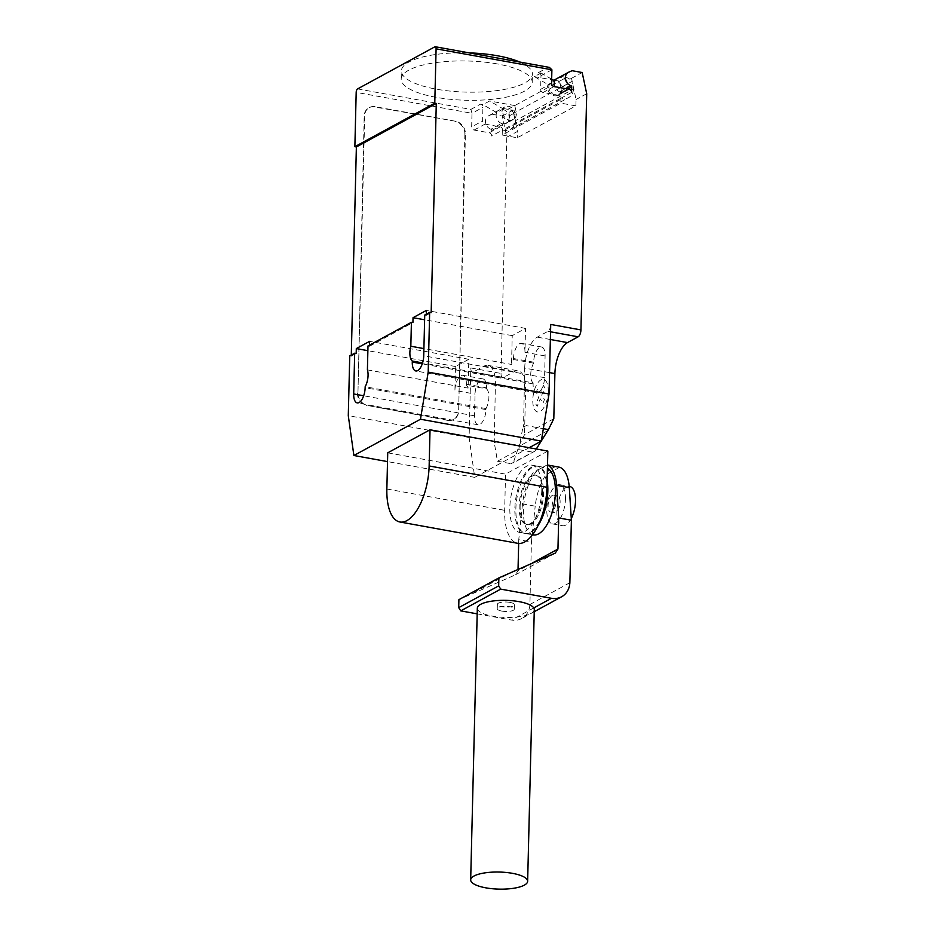 <?xml version="1.0" encoding="UTF-8"?>
<svg xmlns="http://www.w3.org/2000/svg" width="935" height="935" viewBox="0 0 935 935"><rect width="100%" height="100%" fill="white"/><g stroke="black" fill="none" stroke-linecap="round" stroke-linejoin="round"><path stroke-width="0.7" stroke-dasharray="4.67 3.51" d="M520.129 506.279A25.07 11.033 100.3 0 1 536.316 475.225A25.07 11.033 100.3 0 1 543.574 493.516A25.07 11.033 100.3 0 1 527.387 524.57A25.07 11.033 100.3 0 1 520.129 506.279M542.569 493.329A25.07 11.033 -79.7 0 0 535.311 475.05A25.07 11.033 -79.7 0 0 519.124 506.104A25.07 11.033 -79.7 0 0 526.382 524.383A25.07 11.033 -79.7 0 0 542.569 493.329M542.475 514.285A34.186 15.042 100.3 0 1 524.757 533.359A34.186 15.042 100.3 0 1 514.858 508.418A34.186 15.042 100.3 0 1 536.935 466.074A34.186 15.042 100.3 0 1 546.846 490.15M541.786 490.104A34.186 15.042 -79.7 0 0 531.898 465.162A34.186 15.042 -79.7 0 0 509.832 507.506A34.186 15.042 -79.7 0 0 519.72 532.447A34.186 15.042 -79.7 0 0 541.786 490.104M571.285 518.528A19.939 8.777 100.3 0 1 562.636 525.727A19.939 8.777 100.3 0 1 556.863 511.188A19.939 8.777 100.3 0 1 569.731 486.492M565.441 499.208A19.939 8.777 -79.7 0 0 559.668 484.669A19.939 8.777 -79.7 0 0 546.788 509.365A19.939 8.777 -79.7 0 0 552.562 523.916A19.939 8.777 -79.7 0 0 565.441 499.208M552.117 506.466A8.544 3.763 100.3 0 1 557.634 495.877A8.544 3.763 100.3 0 1 560.112 502.107A8.544 3.763 100.3 0 1 554.595 512.696A8.544 3.763 100.3 0 1 552.117 506.466M556.08 501.382A8.544 3.763 -79.7 0 0 553.613 495.153A8.544 3.763 -79.7 0 0 548.085 505.742A8.544 3.763 -79.7 0 0 550.563 511.971A8.544 3.763 -79.7 0 0 556.08 501.382M533.312 534.902A34.186 15.042 100.3 0 1 523.425 509.972A34.186 15.042 100.3 0 1 545.491 467.629A34.186 15.042 100.3 0 1 547.419 468.295M547.127 480.461A34.186 15.042 -79.7 0 0 537.941 466.261A34.186 15.042 -79.7 0 0 515.875 508.605A34.186 15.042 -79.7 0 0 525.762 533.534A34.186 15.042 -79.7 0 0 538.186 525.318M534.282 609.597A28.482 8.544 1.4 0 1 492.476 616.153A28.482 8.544 1.4 0 1 477.317 608.206M501.803 611.081A8.544 2.56 -178.6 0 0 514.343 609.106A8.544 2.56 -178.6 0 0 509.797 606.721A8.544 2.56 -178.6 0 0 497.256 608.697A8.544 2.56 -178.6 0 0 501.803 611.081M509.902 602.374A8.544 2.56 1.4 0 1 514.449 604.758A8.544 2.56 1.4 0 1 501.908 606.733A8.544 2.56 1.4 0 1 497.362 604.349A8.544 2.56 1.4 0 1 509.902 602.374M547.501 465.151A37.143 16.339 -79.7 0 0 547.022 464.975L533.382 472.409A37.143 16.339 -79.7 0 0 522.513 503.883L535.194 506.186A37.143 16.339 100.3 0 1 546.063 474.7L548.775 470.212C548.775 467.944 550.844 466.822 554.993 466.822L558.324 466.951M522.513 503.883L518.75 539.705L531.431 542.008L535.194 506.186M547.022 464.975L533.382 472.409M518.75 539.705L518.668 543.434M518.037 569.099L517.99 570.829L515.243 574.908L458.91 599.662M532.81 562.753L517.99 570.829M513.899 570.876L473.94 592.638M555.203 553.146L515.243 574.908M477.177 613.851L511.492 620.057A20.313 17.192 61.4 0 0 521.695 618.526A20.313 17.192 61.4 0 0 529.911 604.489L531.431 542.008M569.859 582.727L529.911 604.489M559.703 467.266L546.063 474.7M554.993 466.822L548.775 470.212M547.84 451.091L505.543 474.127L504.666 510.323A45.231 19.904 -79.7 0 0 517.756 543.317M387.733 452.82L505.543 474.127M519.72 62.026A65.532 19.647 1.4 0 1 531.29 70.277A65.532 19.647 1.4 0 1 532.412 74.075A65.532 19.647 1.4 0 1 436.259 89.164A65.532 19.647 1.4 0 1 401.384 70.873A65.532 19.647 1.4 0 1 469.206 52.886M497.338 63.942A65.532 19.647 -178.6 0 0 401.185 79.019A65.532 19.647 -178.6 0 0 436.061 97.31A65.532 19.647 -178.6 0 0 532.214 82.222A65.532 19.647 -178.6 0 0 531.08 78.435A65.532 19.647 -178.6 0 0 497.338 63.942M515.056 114.573A7.41 6.264 61.4 0 0 511.725 107.689A7.41 6.264 61.4 0 0 504.97 106.882A7.41 6.264 61.4 0 0 501.966 112.2A7.41 6.264 61.4 0 0 505.297 119.072A7.41 6.264 61.4 0 0 512.053 119.89A7.41 6.264 61.4 0 0 515.056 114.573M529.163 447.713L474.723 477.364L469.125 437.522L470.819 367.969L501.031 373.439L506.805 137.246L502.259 116.045L492.196 114.234L499.535 109.862A7.41 6.264 -118.6 0 1 509.189 117.763A7.41 6.264 -118.6 0 1 506.197 123.081A7.41 6.264 -118.6 0 1 501.604 123.42L490.957 129.229A1.134 0.97 -118.6 0 1 491.798 130.456L491.658 135.961A2.852 2.408 61.4 0 0 489.215 132.793L474.103 130.059A2.852 2.408 -118.6 0 1 471.661 126.891L471.988 113.299L356.188 92.355M492.196 114.234L488.876 115.671A7.41 6.264 61.4 0 0 488.456 115.87A7.41 6.264 61.4 0 0 485.452 121.199A7.41 6.264 61.4 0 0 490.957 129.229M548.845 86.663A7.41 6.264 61.4 0 0 552.176 93.547A7.41 6.264 61.4 0 0 558.931 94.353A7.41 6.264 61.4 0 0 561.935 89.035A7.41 6.264 61.4 0 0 558.604 82.163A7.41 6.264 61.4 0 0 551.849 81.345A7.41 6.264 61.4 0 0 548.845 86.663M575.902 105.865L576.053 99.519L571.519 78.33L561.444 76.506L558.137 77.944A7.41 6.264 -118.6 0 1 567.79 85.845A7.41 6.264 -118.6 0 1 564.787 91.162A7.41 6.264 -118.6 0 1 560.205 91.501A1.134 0.97 -118.6 0 1 561.047 92.74L560.801 103.13L575.902 105.865L517.3 137.784L502.2 135.049L560.801 103.13M553.8 418.751L524.5 434.717L519.124 445.563L513.221 462.965L511.048 463.69L534.984 451.102L536.293 449.01M534.984 451.102L513.221 462.965M494.557 442.641L497.081 441.577L494.276 442.594L497.455 461.235L518.761 449.63L532.354 452.084M497.455 461.235L511.048 463.69M518.761 449.63L522.945 426.968L526.382 425.612L543.34 428.686M526.382 425.612L523.226 427.026M549.558 372.609L524.699 368.121L523.542 426.851M501.031 373.439A5.692 2.501 -79.7 0 0 502.679 377.588A5.692 2.501 -79.7 0 0 503.556 377.424L514.215 371.616A25.642 11.278 100.3 0 1 518.177 370.844A25.642 11.278 100.3 0 1 525.599 389.544L524.5 434.717M506.805 137.246L517.452 131.438L517.3 137.784M586.712 93.722L576.053 99.519M551.673 79.171L541.038 73.012L538.525 72.556A2.852 2.408 -118.6 0 1 540.979 75.723L540.64 89.316A2.852 2.408 61.4 0 0 543.095 92.483L558.195 95.218A2.852 2.408 -118.6 0 1 560.649 98.385L502.586 130.012L504.094 130.292A12.529 10.612 61.4 0 0 510.381 129.346A12.529 10.612 61.4 0 0 515.454 120.673L513.829 113.088L571.893 81.462L573.517 89.047L515.454 120.673M571.566 92.436L560.649 98.385L562.157 98.666L504.094 130.292M564.658 91.56L558.008 95.183A7.69 6.51 -118.6 0 0 560.93 87.715L559.539 81.181L566.189 77.558L567.592 84.092A7.69 6.51 -118.6 0 1 564.658 91.56A7.69 6.51 -118.6 0 1 554.7 86.663M558.008 95.183A7.69 6.51 -118.6 0 1 549.932 93.383A7.69 6.51 -118.6 0 1 548.074 84.571L554.736 80.948M561.444 76.506L572.103 70.709M571.519 78.33L582.166 72.521M502.2 135.049L502.317 130.164L491.658 135.961M503.322 108.951L496.672 112.574A7.69 6.51 61.4 0 0 498.519 121.386A7.69 6.51 61.4 0 0 506.595 123.186A7.69 6.51 61.4 0 0 509.528 115.718L508.126 109.185L514.788 105.561L516.19 112.095A7.69 6.51 -118.6 0 1 513.257 119.563A7.69 6.51 -118.6 0 1 505.18 117.752A7.69 6.51 -118.6 0 1 503.322 108.951L489.624 101.003L482.974 104.638L480.461 104.182A2.852 2.408 61.4 0 1 482.916 107.35L482.577 120.942L471.661 126.891M491.798 130.456L502.457 124.659L502.586 130.012A2.852 2.408 61.4 0 0 500.132 126.844L485.031 124.11A2.852 2.408 -118.6 0 1 482.577 120.942M573.517 89.047A12.529 10.612 -118.6 0 1 568.445 97.719A12.529 10.612 -118.6 0 1 562.157 98.666M502.457 124.659A1.134 0.97 61.4 0 0 501.604 123.42M513.829 113.088A8.544 7.235 61.4 0 0 508.149 109.196L508.126 109.185M508.149 109.196L566.213 77.558A8.544 7.235 -118.6 0 1 571.893 81.462M502.259 116.045L512.918 110.248L517.452 131.438M502.855 108.425L512.918 110.248M541.038 73.012L534.376 76.635L548.074 84.571M534.376 76.635L553.169 80.036M553.987 80.188L559.539 81.181M514.788 105.561L489.624 101.003M496.672 112.574L482.974 104.638M357.591 88.907L470.866 109.407L471.988 113.299L482.916 107.35M549.394 67.402L434.833 46.832M455.614 121.258L375.052 106.683A11.395 9.642 61.4 0 0 369.337 107.537A11.395 9.642 61.4 0 0 364.72 115.73L357.953 392.852A11.395 9.642 61.4 0 0 367.759 405.545L448.309 420.119A11.395 9.642 61.4 0 0 454.024 419.254A11.395 9.642 61.4 0 0 458.641 411.073L465.42 133.95A11.395 9.642 61.4 0 0 455.614 121.258L374.526 106.976A11.395 9.642 61.4 0 0 368.811 107.829A11.395 9.642 61.4 0 0 364.194 116.022L364.72 115.73M465.42 133.95L464.882 134.231A11.395 9.642 61.4 0 0 455.076 121.55M357.953 392.852L364.194 116.022M464.882 134.231L458.641 411.073M448.309 420.119L447.772 420.399A11.395 9.642 61.4 0 0 453.487 419.546A11.395 9.642 61.4 0 0 458.115 411.353M447.772 420.399L367.759 405.545M357.415 393.144A11.395 9.642 61.4 0 0 367.221 405.825M470.819 367.969A5.692 2.501 -79.7 0 0 472.467 372.13A5.692 2.501 -79.7 0 0 473.355 371.955L484.003 366.146A25.642 11.278 100.3 0 1 487.976 365.375A25.642 11.278 100.3 0 1 495.398 384.075L494.241 442.816M497.081 441.577L519.124 445.563M524.699 368.121A25.642 11.278 100.3 0 1 537.274 337.138L547.933 331.329A5.692 2.501 -79.7 0 0 550.727 324.445M533.137 382.906A12.248 5.388 100.3 0 1 533.616 363.166L533.64 362.172A12.248 5.388 100.3 0 1 541.552 346.99A12.248 5.388 100.3 0 1 545.093 355.931L544.567 377.67A12.248 5.388 100.3 0 1 536.655 392.84A12.248 5.388 100.3 0 1 533.114 383.899L533.137 382.906L422.585 362.909M486.481 388.843A12.248 5.388 100.3 0 1 485.99 408.583L485.966 409.588A12.248 5.388 100.3 0 1 478.065 424.759A12.248 5.388 100.3 0 1 474.512 415.818L475.05 394.091A12.248 5.388 100.3 0 1 482.951 378.909A12.248 5.388 100.3 0 1 486.504 387.85L486.481 388.843L466.331 385.197L466.366 384.203A12.248 5.388 -79.7 0 0 462.813 375.274A12.248 5.388 -79.7 0 0 454.913 390.444L475.05 394.091M367.408 369.886L468.108 388.107L468.809 359.285L369.629 341.333M369.535 345.12L369.5 346.231L367.993 345.95M369.5 346.231L412.919 322.575M426.267 314.218L426.243 315.329L431.164 312.641M349.748 355.896L351.256 356.165L351.291 355.055M351.256 356.165L356.188 353.477M468.108 388.107A12.248 5.388 -79.7 0 0 466.331 385.197M485.99 408.583L365.164 386.728M533.616 363.166L513.479 359.519A12.248 5.388 -79.7 0 0 511.527 364.451L423.906 348.603M545.093 355.931L524.956 352.285L525.54 328.384L512.228 335.63L511.527 364.451M512.228 335.63L424.619 319.782M469.125 437.522L348.287 415.666M426.243 315.329L424.735 315.048M525.54 328.384L426.36 310.432M468.809 359.285L455.497 366.532L454.913 390.444M455.497 366.532L367.876 350.683M524.956 352.285A12.248 5.388 -79.7 0 0 521.414 343.355A12.248 5.388 -79.7 0 0 513.502 358.526L513.479 359.519M474.723 477.364L387.522 461.598M544.766 387.686L543.434 385.571L540.395 393.074L537.648 388.726L536.164 392.373L538.922 396.709L535.872 404.2L537.216 406.293L540.255 398.801L543.013 403.137L544.486 399.514L541.727 395.178L544.766 387.686M548.272 391.449A16.549 7.281 100.3 0 1 536.328 411.447A16.549 7.281 100.3 0 1 537.006 384.098A16.549 7.281 100.3 0 1 548.272 391.449M533.768 607.925L511.492 620.057M386.856 489.005L504.666 510.323M499.535 109.862L488.876 115.671M565.511 88.615L560.205 91.501M547.758 430.661L518.832 446.427M558.195 95.218L569.123 89.269M554.011 86.534L543.095 92.483M540.64 89.316L551.568 83.367M561.047 92.74L567.849 89.035M560.93 87.715L567.592 84.092M558.137 77.944L568.784 72.147M509.528 115.718L516.19 112.095M474.103 130.059L485.031 124.11M489.215 132.793L500.132 126.844M470.866 109.407L480.461 104.182M538.525 72.556L548.109 67.332M551.895 69.774L540.979 75.723M473.355 371.955L503.556 377.424M495.398 384.075L525.599 389.544M484.003 366.146L514.215 371.616M485.966 409.588L365.141 387.721M474.512 415.818L363.68 395.774M544.567 377.67L423.73 355.803M533.64 362.172L513.502 358.526M533.114 383.899L422.281 363.855M547.933 331.329L550.551 331.808M550.364 339.499L537.274 337.138M486.504 387.85L466.366 384.203M535.311 475.05L536.316 475.225M526.382 524.383L527.387 524.57M531.898 465.162L536.935 466.074M519.72 532.447L524.757 533.359M559.668 484.669L569.205 486.387M552.562 523.916L562.636 525.727M553.613 495.153L557.634 495.877M550.563 511.971L554.595 512.696M537.941 466.261L545.491 467.629M525.762 533.534L532.553 534.762M514.449 604.758L514.343 609.106M497.362 604.349L497.256 608.697M534.224 611.7L521.695 618.526M401.185 79.019L401.384 70.873M488.456 115.87L504.97 106.882M558.931 94.353L564.787 91.162M553.695 80.34L551.849 81.345M513.257 119.563L506.595 123.186M510.381 129.346L568.445 97.719M506.197 123.081L512.053 119.89M532.214 82.222L532.412 74.075M472.467 372.13L502.679 377.588M487.976 365.375L518.177 370.844M478.065 424.759L357.228 402.892M541.552 346.99L521.414 343.355M536.655 392.84L415.83 370.973M482.951 378.909L462.813 375.274"/><path stroke-width="1.4" d="M546.846 490.15A34.186 15.042 100.3 0 1 546.823 491.015A34.186 15.042 100.3 0 1 542.475 514.285M569.205 486.387L569.731 486.492A19.939 8.777 100.3 0 1 575.504 501.031A19.939 8.777 100.3 0 1 571.285 518.528M547.419 468.295A34.186 15.042 100.3 0 1 555.39 492.558A34.186 15.042 100.3 0 1 533.312 534.902L532.553 534.762M538.186 525.318A34.186 15.042 -79.7 0 0 547.828 491.191A34.186 15.042 -79.7 0 0 547.127 480.461M485.838 887.841A28.482 8.544 -178.6 0 0 527.644 881.284A28.482 8.544 -178.6 0 0 512.474 873.337A28.482 8.544 -178.6 0 0 470.679 879.893A28.482 8.544 -178.6 0 0 485.838 887.841M470.679 879.893L477.317 608.206A28.482 8.544 1.4 0 1 519.112 601.649A28.482 8.544 1.4 0 1 534.282 609.597L527.644 881.284M556.617 485.312L569.298 487.602L571.39 520.246L558.709 517.943L556.617 485.312A37.143 16.339 -79.7 0 0 547.501 465.151M547.501 464.987L559.703 467.266A37.143 16.339 100.3 0 1 569.298 487.602M571.39 520.246L569.859 582.727A20.313 17.192 -118.6 0 1 561.643 596.764A20.313 17.192 -118.6 0 1 551.44 598.295L500.704 589.12L498.671 585.883L498.869 577.9L555.203 553.146L557.95 549.067L558.709 517.943M518.668 543.434L518.037 569.099M557.95 549.067L532.81 562.753M498.869 577.9L458.91 599.662L458.711 607.645L460.756 610.882L477.177 613.851M498.671 585.883L458.711 607.645M500.704 589.12L460.756 610.882M399.946 521.999L517.756 543.317A45.231 19.904 -79.7 0 0 546.952 487.287L547.84 451.091L430.03 429.784L429.142 465.969A45.231 19.904 100.3 0 1 399.946 521.999A45.231 19.904 100.3 0 1 386.856 489.005L387.733 452.82L430.03 429.784M469.206 52.886A65.532 19.647 1.4 0 1 497.537 55.784A65.532 19.647 1.4 0 1 519.72 62.026M436.096 48.83L434.775 103.166L436.283 103.434L356.375 146.959L354.868 146.69L356.188 92.355A2.852 1.251 100.3 0 1 357.591 88.907L434.833 46.832A2.852 1.251 100.3 0 1 435.278 46.75A2.852 1.251 100.3 0 1 436.096 48.83L551.895 69.774L551.568 83.367A2.852 2.408 61.4 0 0 554.011 86.534L569.123 89.269A2.852 2.408 -118.6 0 1 571.566 92.436L571.706 86.932A1.134 0.97 61.4 0 0 570.864 85.693A7.41 6.264 -118.6 0 1 565.359 77.675A7.41 6.264 -118.6 0 1 568.363 72.346A7.41 6.264 -118.6 0 1 568.784 72.147L572.103 70.709L582.166 72.521L586.712 93.722L580.939 329.915A5.692 2.501 -79.7 0 1 578.146 336.799L567.487 342.596A25.642 11.278 100.3 0 0 554.899 373.579L553.8 418.751L548.424 429.597L541.33 440.946M536.293 449.01L541.201 441.156M543.34 428.686L548.424 429.597M554.7 86.663A7.69 6.51 -118.6 0 1 554.736 80.948L551.673 79.171M553.169 80.036L553.987 80.188M551.895 69.774L549.394 67.402L435.278 46.75M529.163 447.713L541.307 441.098L549.032 393.997L550.727 324.445L580.939 329.915M422.585 362.909L412.3 361.05A12.248 5.388 100.3 0 1 410.827 346.242L411.412 322.306L367.993 345.95L367.408 369.886A12.248 5.388 100.3 0 1 365.164 386.728L365.141 387.721A12.248 5.388 100.3 0 1 357.228 402.892A12.248 5.388 100.3 0 1 353.687 393.962L354.681 353.208L356.188 353.477L356.305 348.591L369.629 341.333L369.535 345.12M411.412 322.306L412.919 322.575L413.036 317.69L426.36 310.432L426.267 314.218M436.283 103.434L431.164 312.641L429.656 312.372L428.195 372.142L420.481 419.231L353.886 455.509L348.287 415.666L349.748 355.896L354.681 353.208M351.291 355.055L356.375 146.959M423.906 348.603L410.827 346.242M424.619 319.782L413.036 317.69M549.032 393.997L428.195 372.142M429.656 312.372L424.735 315.048L423.73 355.803A12.248 5.388 100.3 0 1 415.83 370.973A12.248 5.388 100.3 0 1 412.277 362.044L412.3 361.05M367.876 350.683L356.305 348.591M354.868 146.69L434.775 103.166M387.522 461.598L353.886 455.509M541.307 441.098L420.481 419.231M551.44 598.295L533.768 607.925M429.142 465.969L546.952 487.287M570.864 85.693L565.511 88.615M549.558 372.609L554.899 373.579M567.849 89.035L571.706 86.932M550.551 331.808L578.146 336.799M550.364 339.499L567.487 342.596M363.68 395.774L353.687 393.962M422.281 363.855L412.277 362.044M561.643 596.764L534.224 611.7M568.363 72.346L553.695 80.34"/></g></svg>
